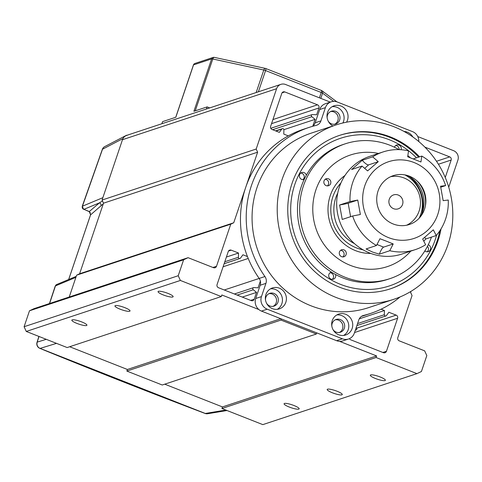 <?xml version="1.0" encoding="UTF-8"?>
<svg xmlns="http://www.w3.org/2000/svg" width="482" height="482" viewBox="0 0 482 482"><rect width="100%" height="100%" fill="white"/><g stroke="black" fill="none" stroke-linecap="round" stroke-linejoin="round"><path stroke-width="0.72" d="M419.545 156.831A80.819 76.867 71.7 0 0 390.444 136.954A80.819 76.867 71.7 0 0 339.623 135.358A80.819 76.867 71.7 0 0 287.748 209.658A80.819 76.867 71.7 0 0 339.581 287.218A80.819 76.867 71.7 0 0 390.402 288.82A80.819 76.867 71.7 0 0 441.018 228.914M279.343 288.17A11.02 10.483 71.7 0 0 272.414 287.953A11.02 10.483 71.7 0 0 265.341 298.081A11.02 10.483 71.7 0 0 272.408 308.661A11.02 10.483 71.7 0 0 279.337 308.878A11.02 10.483 71.7 0 0 286.41 298.744A11.02 10.483 71.7 0 0 279.343 288.17M277.295 309.324A11.02 10.483 71.7 0 0 282.404 298.961A11.02 10.483 71.7 0 0 275.391 289.477A11.02 10.483 71.7 0 0 270.504 288.814M345.672 314.294A11.02 10.483 71.7 0 0 338.738 314.077A11.02 10.483 71.7 0 0 331.664 324.205A11.02 10.483 71.7 0 0 338.732 334.785A11.02 10.483 71.7 0 0 345.666 335.002A11.02 10.483 71.7 0 0 352.74 324.868A11.02 10.483 71.7 0 0 345.672 314.294M343.618 335.448A11.02 10.483 71.7 0 0 348.733 325.085A11.02 10.483 71.7 0 0 341.72 315.602A11.02 10.483 71.7 0 0 336.834 314.939M346.57 122.181A11.02 10.483 71.7 0 0 340.991 106.034A11.02 10.483 71.7 0 0 334.062 105.811A11.02 10.483 71.7 0 0 327.007 115.288A11.02 10.483 71.7 0 0 332.887 125.977M342.901 122.976A11.02 10.483 71.7 0 0 337.038 107.341A11.02 10.483 71.7 0 0 332.158 106.679M412.833 136.954A11.02 10.483 71.7 0 0 407.32 132.158A11.02 10.483 71.7 0 0 404.012 131.441M393.86 299.28L368.712 307.6A91.845 87.35 -108.3 0 1 310.962 305.787A91.845 87.35 -108.3 0 1 252.062 217.647A91.845 87.35 -108.3 0 1 311.011 133.213L336.159 124.892A91.845 87.35 -108.3 0 1 393.908 126.712A91.845 87.35 -108.3 0 1 452.815 214.852A91.845 87.35 -108.3 0 1 393.86 299.28A91.845 87.35 -108.3 0 1 336.111 297.466A91.845 87.35 -108.3 0 1 277.21 209.327A91.845 87.35 -108.3 0 1 336.159 124.892M330.58 111.559A6.736 6.405 -108.3 0 1 333.893 111.92A6.736 6.405 -108.3 0 1 338.195 117.885A6.736 6.405 -108.3 0 1 334.767 124.205M327.151 117.873A6.736 6.405 -108.3 0 1 331.459 111.191A6.736 6.405 -108.3 0 1 335.689 111.324A6.736 6.405 -108.3 0 1 340.009 117.789A6.736 6.405 -108.3 0 1 335.689 123.976A6.736 6.405 -108.3 0 1 331.453 123.844A6.736 6.405 -108.3 0 1 328.248 121.181M335.261 319.819A6.736 6.405 -108.3 0 1 338.575 320.181A6.736 6.405 -108.3 0 1 342.877 326.145A6.736 6.405 -108.3 0 1 339.442 332.466M331.827 326.133A6.736 6.405 -108.3 0 1 336.135 319.452A6.736 6.405 -108.3 0 1 340.37 319.584A6.736 6.405 -108.3 0 1 344.69 326.049A6.736 6.405 -108.3 0 1 340.364 332.243A6.736 6.405 -108.3 0 1 336.129 332.11A6.736 6.405 -108.3 0 1 332.923 329.447M268.932 293.695A6.736 6.405 -108.3 0 1 272.246 294.056A6.736 6.405 -108.3 0 1 276.548 300.021A6.736 6.405 -108.3 0 1 273.119 306.341M265.504 300.009A6.736 6.405 -108.3 0 1 269.806 293.327A6.736 6.405 -108.3 0 1 274.041 293.46A6.736 6.405 -108.3 0 1 278.361 299.925A6.736 6.405 -108.3 0 1 274.041 306.118A6.736 6.405 -108.3 0 1 269.806 305.986A6.736 6.405 -108.3 0 1 266.594 303.323M400.042 296.96A97.966 93.171 -108.3 0 1 370.64 313.414L364.892 315.318A97.966 93.171 -108.3 0 1 361.488 316.367M336.635 340.708L342.383 338.804A9.797 9.315 71.7 0 0 348.546 338.997L342.798 340.901A9.797 9.315 -108.3 0 1 336.635 340.708L261.467 311.095A9.797 9.315 -108.3 0 1 255.707 298.509L260.19 285.254A7.344 6.989 71.7 0 0 259.177 278.433A97.966 93.171 -108.3 0 1 303.341 129.303L309.089 127.405A97.966 93.171 -108.3 0 1 316.078 125.404A7.344 6.989 -108.3 0 0 316.602 125.254A7.344 6.989 -108.3 0 0 320.928 120.892L325.416 107.637L319.668 109.541A9.797 9.315 -108.3 0 1 325.434 103.72L331.182 101.823A9.797 9.315 71.7 0 0 325.416 107.637M312.493 126.35A7.344 6.989 71.7 0 0 315.18 122.79L319.668 109.541M418.78 141.533A9.797 9.315 71.7 0 0 412.514 131.622L337.34 102.015A9.797 9.315 71.7 0 0 331.182 101.823M259.177 278.433L264.925 276.529A97.966 93.171 -108.3 0 1 309.089 127.405M264.925 276.529A7.344 6.989 -108.3 0 1 265.937 283.35L260.19 285.254M255.707 298.509L261.455 296.605L265.937 283.35M261.455 296.605A9.797 9.315 71.7 0 0 267.215 309.197L261.467 311.095M342.383 338.804L267.215 309.197M348.546 338.997A9.797 9.315 71.7 0 0 354.312 333.183L358.795 319.928A7.344 6.989 -108.3 0 1 363.121 315.565A7.344 6.989 -108.3 0 1 363.645 315.415L362.615 315.758M370.64 313.414A97.966 93.171 -108.3 0 1 363.645 315.415M363.091 249.839A39.922 37.97 -108.3 0 1 338.243 186.257A39.922 37.97 -108.3 0 1 340.949 182.931M420.967 189.426A36.734 34.939 -108.3 0 1 423.443 196.897M409.869 176.93A34.776 33.077 -108.3 0 1 421.991 213.55M354.499 243.633A36.734 34.939 -108.3 0 1 337.755 193.041M331.441 272.113A3.675 3.494 71.7 0 0 330.574 278.885A3.675 3.494 71.7 0 0 335.49 274.487M332.225 279.355A3.675 3.494 71.7 0 0 330.043 272.758M401.138 149.733A3.675 3.494 71.7 0 0 396.656 144.986A3.675 3.494 71.7 0 0 394.469 147.239M399.15 149.631A3.675 3.494 71.7 0 0 395.638 145.528M424.865 250.881A3.675 3.494 71.7 0 0 430.625 248.537A3.675 3.494 71.7 0 0 428.263 244.729M427.136 251.809A3.675 3.494 71.7 0 0 427.444 246.35M306.311 175.267A3.675 3.494 71.7 0 0 299.394 175.635A3.675 3.494 71.7 0 0 304.166 179.473M302.913 179.678A3.675 3.494 71.7 0 0 300.726 173.08M436.626 235.077A77.759 73.957 -108.3 0 1 330.303 279.415A77.759 73.957 -108.3 0 1 299.274 173.918A77.759 73.957 -108.3 0 1 399.723 144.763A77.759 73.957 -108.3 0 1 416.46 157.849M339.171 135.508A80.819 76.867 -108.3 0 1 400.193 142.407A80.819 76.867 -108.3 0 1 418.647 157.126M439.825 230.8A80.819 76.867 -108.3 0 1 389.95 288.965M339.352 253.978A3.675 3.494 71.7 0 0 343.931 256.761A3.675 3.494 71.7 0 0 346.203 252.568A3.675 3.494 71.7 0 0 341.624 249.784A3.675 3.494 71.7 0 0 339.352 253.978M342.792 256.924A3.675 3.494 71.7 0 0 340.611 250.327M323.922 182.937A3.675 3.494 71.7 0 0 328.501 185.721A3.675 3.494 71.7 0 0 330.773 181.533A3.675 3.494 71.7 0 0 326.194 178.75A3.675 3.494 71.7 0 0 323.922 182.937M327.362 185.889A3.675 3.494 71.7 0 0 325.175 179.292M370.797 253.43A42.862 40.765 -108.3 0 1 329.013 218.997A42.862 40.765 -108.3 0 1 344.992 175.454M431.432 237.114A71.023 67.546 -108.3 0 1 389.836 278.686A71.023 67.546 -108.3 0 1 301.316 224.877A71.023 67.546 -108.3 0 1 345.208 143.829A71.023 67.546 -108.3 0 1 398.988 149.625M407.85 155.668A71.023 67.546 -108.3 0 1 410.339 157.753M389.836 278.686L387.685 279.397A71.023 67.546 -108.3 0 1 299.165 225.588A71.023 67.546 -108.3 0 1 343.057 144.54L345.208 143.829M410.815 251.104A58.78 55.9 -108.3 0 1 354.879 266.95A58.78 55.9 -108.3 0 1 314.174 222.051A58.78 55.9 -108.3 0 1 378.503 153.451M38.994 336.466L37.222 342.112A4.898 4.73 72.9 0 0 40.102 348.402L205.302 413.466A4.898 4.645 80.6 0 0 207.694 413.731L227.016 410.519M128.658 134.731L125.742 135.804M76.228 276.355L56.762 284.494A2.446 2.35 67.3 0 0 55.472 285.892L49.592 303.509M126.585 135.231L104.721 146.606A4.898 4.663 62.5 0 0 102.509 149.227L82.446 206.206A2.446 2.35 67.3 0 0 83.91 209.345L89.007 211.532L90.122 212.435L90.52 214.942L68.655 279.524M103.287 203.814L90.58 214.858A4.898 0.874 -161.2 0 0 90.52 214.942M102.485 200.97L99.419 202.862A2.446 2.386 -130.7 0 1 100.937 205.965M89.007 211.532A4.898 1.41 112.1 0 0 89.309 211.544L99.419 202.862L83.91 209.345L89.309 211.544L90.58 214.858L68.691 279.506M122.97 138.581L102.509 149.227A4.898 0.434 -160 0 0 102.377 149.275L82.247 206.254L83.645 209.345M83.741 209.369A2.446 2.386 90.3 0 1 82.374 206.224L82.247 206.254M56.762 284.494L55.388 285.94A2.446 2.277 -126.3 0 1 56.171 284.832L56.171 284.832A2.446 2.277 -126.3 0 1 56.424 284.669M46.272 339.328L37.222 342.112A4.898 1.434 -162.7 0 0 37.018 342.371L37.018 342.371A4.898 4.898 0 0 0 39.825 348.359A4.898 1.621 -67.6 0 0 40.102 348.402L56.508 343.365M209.712 107.908L207.14 106.896L193.909 111.27L211.628 58.906L193.541 64.889L175.822 117.259L162.591 121.633L161.88 123.735M207.14 106.896L206.423 108.998M214.611 57.503A2.446 1.229 102.2 0 0 214.357 57.382A2.446 1.229 102.2 0 0 212.785 58.997L195.24 110.83M319.415 97.828L321.229 92.484L265.576 70.565A2.446 0.59 111.5 0 0 265.751 68.522A2.446 0.59 111.5 0 0 265.624 68.528A2.446 1.229 102.2 0 0 265.371 68.408A2.446 1.229 102.2 0 0 263.799 70.017L212.785 58.997A2.446 0.47 18.7 0 0 211.628 58.906A2.446 2.332 71.7 0 1 214.159 57.376M333.628 101.377L322.579 93.171A2.446 2.067 -53.4 0 0 321.97 90.755A2.446 2.067 -53.4 0 0 321.476 90.502M393.204 223.985A25.715 24.455 71.7 0 0 424.509 209.224A25.715 24.455 71.7 0 0 409.387 176.177A25.715 24.455 71.7 0 0 378.081 190.938A25.715 24.455 71.7 0 0 393.204 223.985M407.133 175.412A29.39 27.95 -108.3 0 1 420.696 216.4M425.299 206.35A29.39 27.95 71.7 0 0 416.822 180.732M382.985 151.969L369.694 156.367A51.429 48.917 71.7 0 0 336.677 203.645A51.429 48.917 71.7 0 0 369.664 253.002A51.429 48.917 71.7 0 0 402.006 254.02L415.297 249.622A51.429 48.917 -108.3 0 1 389.757 250.724L393.222 243.952L386.709 241.301L379.955 238.729L376.49 245.501A51.429 48.917 -108.3 0 1 352.649 216.002L360.373 214.496L357.746 200.054L350.022 201.56A51.429 48.917 -108.3 0 1 362.036 166.067L367.609 170.899L378.25 161.681L372.67 156.849A51.429 48.917 -108.3 0 1 382.985 151.969A51.429 48.917 -108.3 0 1 408.525 150.86L407.7 156.764L420.961 161.988L421.792 156.084L413.309 158.891M414.014 162.512A40.41 38.433 71.7 0 0 364.814 185.715A40.41 38.433 71.7 0 0 388.582 237.644A40.41 38.433 71.7 0 0 437.777 214.448A40.41 38.433 71.7 0 0 414.014 162.512M377.002 244.507L383.642 247.121A7.344 1.777 -68.5 0 0 379.346 254.171L372.538 252.05L366.079 248.947L376.49 245.501M350.022 201.56L339.611 205.007L342.238 219.449L352.649 216.002M372.67 156.849L362.259 160.295L351.619 169.513L362.036 166.067M421.792 156.084A51.429 48.917 -108.3 0 1 445.633 185.588L440.548 186.221L443.175 200.663L448.26 200.03A51.429 48.917 -108.3 0 1 436.246 235.523L433.306 229.812L422.672 239.03L425.612 244.736A51.429 48.917 -108.3 0 1 415.297 249.622M440.753 187.203L445.633 185.588M424.678 237.331A7.344 2.109 -130.9 0 0 425.835 238.964L436.246 235.523M425.835 238.964L423.786 241.199M379.346 254.171L389.757 250.724M383.642 247.121L393.222 243.952M339.611 205.007A7.344 0.331 169.7 0 0 348.161 203.223L357.746 200.054M362.259 160.295A7.344 2.109 -130.9 0 0 368.67 164.856L378.25 161.681M401.151 206.892A7.344 6.989 -108.3 0 1 398.216 208.839A7.344 6.989 -108.3 0 1 390.065 205.742A7.344 6.989 -108.3 0 1 390.667 196.837A7.344 6.989 -108.3 0 1 393.601 194.891A7.344 6.989 -108.3 0 1 401.747 197.988A7.344 6.989 -108.3 0 1 401.151 206.892M406.627 225.221A25.715 24.455 71.7 0 0 414.255 219.467A25.715 24.455 71.7 0 0 417.117 189.583A25.715 24.455 71.7 0 0 390.577 176.725M419.171 218.201A31.836 30.282 71.7 0 0 404.838 174.876M163.259 294.93A7.959 1.53 -161.3 0 0 173.134 296.707A7.959 1.53 -161.3 0 0 167.935 293.381A7.959 1.53 -161.3 0 0 158.06 291.604A7.959 1.53 -161.3 0 0 163.259 294.93M375.514 378.527A7.959 1.53 -161.3 0 0 385.383 380.304A7.959 1.53 -161.3 0 0 380.184 376.984A7.959 1.53 -161.3 0 0 370.309 375.201A7.959 1.53 -161.3 0 0 375.514 378.527M332.399 392.794A7.959 1.53 -161.3 0 0 342.274 394.571A7.959 1.53 -161.3 0 0 337.069 391.245A7.959 1.53 -161.3 0 0 327.194 389.468A7.959 1.53 -161.3 0 0 332.399 392.794M289.29 407.055A7.959 1.53 -161.3 0 0 299.165 408.838A7.959 1.53 -161.3 0 0 293.96 405.513A7.959 1.53 -161.3 0 0 284.085 403.735A7.959 1.53 -161.3 0 0 289.29 407.055M77.042 323.458A7.959 1.53 -161.3 0 0 86.917 325.236A7.959 1.53 -161.3 0 0 81.711 321.916A7.959 1.53 -161.3 0 0 71.836 320.132A7.959 1.53 -161.3 0 0 77.042 323.458M120.151 309.191A7.959 1.53 -161.3 0 0 130.026 310.974A7.959 1.53 -161.3 0 0 124.82 307.649A7.959 1.53 -161.3 0 0 114.945 305.871A7.959 1.53 -161.3 0 0 120.151 309.191M355.367 330.056L355.65 330.074A1.223 1.163 71.7 0 0 356.385 327.905L356.156 327.724M410.965 291.375L410.61 292.435L412.05 295.58L397.789 337.701A2.446 2.332 71.7 0 0 399.229 340.846L424.654 350.86L426.817 355.583L421.425 371.52L416.948 373.628L262.829 424.624L221.925 408.513L222.467 406.922L164.724 384.178M316.74 332.869L316.355 334.008L162.235 385.004L126.856 371.068L127.399 369.477L69.655 346.733M258.858 309.552L221.822 294.966L221.286 296.563L67.161 347.558L26.263 331.447L24.1 326.724L29.492 310.788L33.969 308.679L188.088 257.683L213.514 267.697A2.446 2.332 71.7 0 0 216.496 266.293L230.751 224.172L233.734 222.768L257.623 152.185L256.183 149.04L276.602 88.706A7.344 6.989 -108.3 0 1 280.928 84.344A7.344 6.989 -108.3 0 1 285.549 84.489L330.291 102.112M69.239 297.008L76.632 275.168L79.614 273.764L103.503 203.187L102.064 200.036L122.482 139.708A7.344 6.989 -108.3 0 1 126.808 135.34L280.928 84.344M260.364 281.042L258.069 287.826L254.014 287.585A1.223 1.163 71.7 0 0 253.279 289.754L256.526 292.381L254.213 299.208A2.446 2.332 -108.3 0 1 251.23 300.617L218.509 287.73A2.446 2.332 -108.3 0 1 217.069 284.579L228.245 251.568A2.446 2.332 -108.3 0 1 231.227 250.164L238.518 253.032L238.403 257.249A1.223 1.163 71.7 0 0 240.512 258.081L242.94 254.773L247.447 256.551M288.29 135.888L283.784 134.11L283.898 129.893A1.223 1.163 71.7 0 0 281.789 129.068L279.361 132.369L272.071 129.495A2.446 2.332 -108.3 0 1 270.631 126.35L281.801 93.333A2.446 2.332 -108.3 0 1 284.784 91.929L317.505 104.817A2.446 2.332 -108.3 0 1 318.945 107.968L316.638 114.794L312.583 114.547A1.223 1.163 71.7 0 0 311.848 116.716L315.095 119.343L312.8 126.133M417.78 136.569L453.58 150.673A7.344 6.989 -108.3 0 1 457.9 160.114L448.736 187.185M221.286 296.563L180.382 280.452L178.22 275.728L183.618 259.792L188.088 257.683M316.355 334.008L280.976 320.072L281.361 318.933M416.948 373.628L376.05 357.517L376.587 355.927L339.551 341.34M424.865 147.106L449.718 156.891A2.446 2.332 -108.3 0 1 451.158 160.042L445.254 177.497M381.105 309.197L384.443 310.51L384.329 314.728A1.223 1.163 71.7 0 0 386.437 315.553L388.866 312.252L396.162 315.126A2.446 2.332 -108.3 0 1 397.602 318.271L386.425 351.288A2.446 2.332 -108.3 0 1 383.443 352.691L350.721 339.804A2.446 2.332 -108.3 0 1 349.444 338.641M221.925 408.513L376.05 357.517M222.467 406.922L376.587 355.927M126.856 371.068L280.976 320.072M127.399 369.477L280.807 318.716M26.263 331.447L180.382 280.452M24.1 326.724L178.22 275.728M29.492 310.788L183.618 259.792M76.632 275.168L230.751 224.172M79.614 273.764L233.734 222.768M103.503 203.187L257.623 152.185M102.064 200.036L256.183 149.04M283.886 129.67L315.095 119.343M359.265 318.843L384.443 310.51M242.289 297.093L256.526 292.381M226.389 257.051L238.518 253.032M223.1 266.769L248.212 258.46M224.263 289.995L259.183 278.439M315.18 122.79L320.928 120.892M39.795 348.347A4.898 1.621 -67.6 0 0 39.825 348.359C93.026 370.188 148.143 391.896 205.169 413.484A4.898 0.741 -69.4 0 0 205.302 413.466L225.835 410.055M75.891 277.355L55.472 285.892M82.446 206.206L102.865 197.668M256.177 92.532L263.799 70.017A2.446 0.47 18.7 0 1 265.576 70.565L258.382 91.803M321.277 90.447A2.446 0.59 111.5 0 1 321.404 90.441A2.446 0.59 111.5 0 1 321.229 92.484A2.446 0.47 -161.3 0 1 322.579 93.171L320.813 98.382M193.469 65.112A2.446 0.47 18.7 0 1 193.433 64.98A2.446 0.47 18.7 0 1 193.541 64.889A2.446 2.332 71.7 0 1 194.987 63.437A2.446 2.446 0 0 0 193.433 64.98L175.731 117.289M348.161 203.223L350.613 216.677M368.67 164.856L364.651 168.332M355.324 330.182L355.65 330.074M212.936 267.468L216.496 266.293M122.482 139.708L276.602 88.706M436.499 161.265L449.718 156.891M438.421 164.254L451.158 160.042M272.601 129.706L311.848 116.716M275.915 131.008L281.789 129.068M282.036 92.839L284.784 91.929M272.92 119.572L317.505 104.817M271.541 123.651L318.945 107.968M357.56 323.585L384.329 314.728M356.65 328.2L396.162 315.126M354.535 332.526L397.602 318.271M382.865 352.463L386.425 351.288M237.18 295.08L253.279 289.754M250.652 300.388L254.213 299.208M228.48 251.068L231.227 250.164M224.799 261.75L238.403 257.249M205.169 413.484A4.898 4.898 0 0 0 207.694 413.731M104.721 146.606A4.898 4.898 0 0 0 102.377 149.275M55.177 286.218L49.453 303.558M38.885 336.418L37.018 342.371M194.987 63.437L213.074 57.454A2.446 2.446 0 0 1 214.357 57.382L265.371 68.408A2.446 2.446 0 0 1 265.751 68.522L321.404 90.441A2.446 2.446 0 0 1 321.97 90.755L336.912 101.859M355.294 330.278L356.065 330.019M270.77 128.296L312.161 114.602M275.608 130.887L282.344 128.664M356.891 325.555L385.883 315.957M234.403 293.99L253.592 287.64M224.13 263.72L239.958 258.485"/></g></svg>
